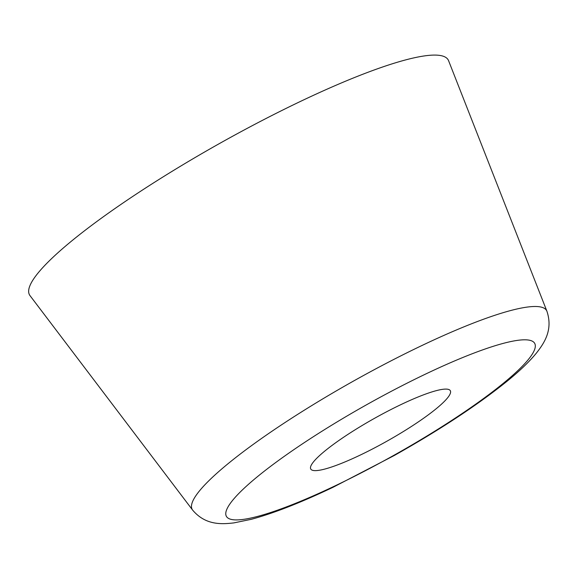 <?xml version="1.0" encoding="UTF-8"?>
<svg xmlns="http://www.w3.org/2000/svg" width="578" height="578" viewBox="0 0 578 578"><rect width="100%" height="100%" fill="white"/><g stroke="black" fill="none" stroke-linecap="round" stroke-linejoin="round"><path stroke-width="0.87" d="M546.918 311.246L448.586 60.712A240.058 39.015 150.7 0 0 406.11 59.78A240.058 39.015 150.7 0 0 160.474 178.53A240.058 39.015 150.7 0 0 29.991 295.611L192.604 510.071C205.443 525.308 221.396 524.34 233.837 522.902L251.3 519.311C273.575 513.3 300.842 502.614 333.101 487.254L394.384 455.442C439.555 429.996 476.843 405.474 506.256 381.885C518.972 371.64 529.022 362.052 536.384 353.115C544.093 343.245 553.233 330.132 546.918 311.246A203.196 33.025 150.7 0 0 510.966 310.458A203.196 33.025 150.7 0 0 303.053 410.972A203.196 33.025 150.7 0 0 192.604 510.071M436.289 390.656A80.017 13.005 150.7 0 0 355.145 429.779A80.017 13.005 150.7 0 0 310.754 469.025A80.017 13.005 150.7 0 0 324.785 469.069A80.017 13.005 150.7 0 0 405.937 429.945A80.017 13.005 150.7 0 0 450.32 390.706A80.017 13.005 150.7 0 0 436.289 390.656M257.383 516.465A176.767 28.727 150.7 0 0 474.314 405.149A176.767 28.727 150.7 0 0 503.691 343.26A176.767 28.727 150.7 0 0 286.767 454.575A176.767 28.727 150.7 0 0 257.383 516.465"/></g></svg>
